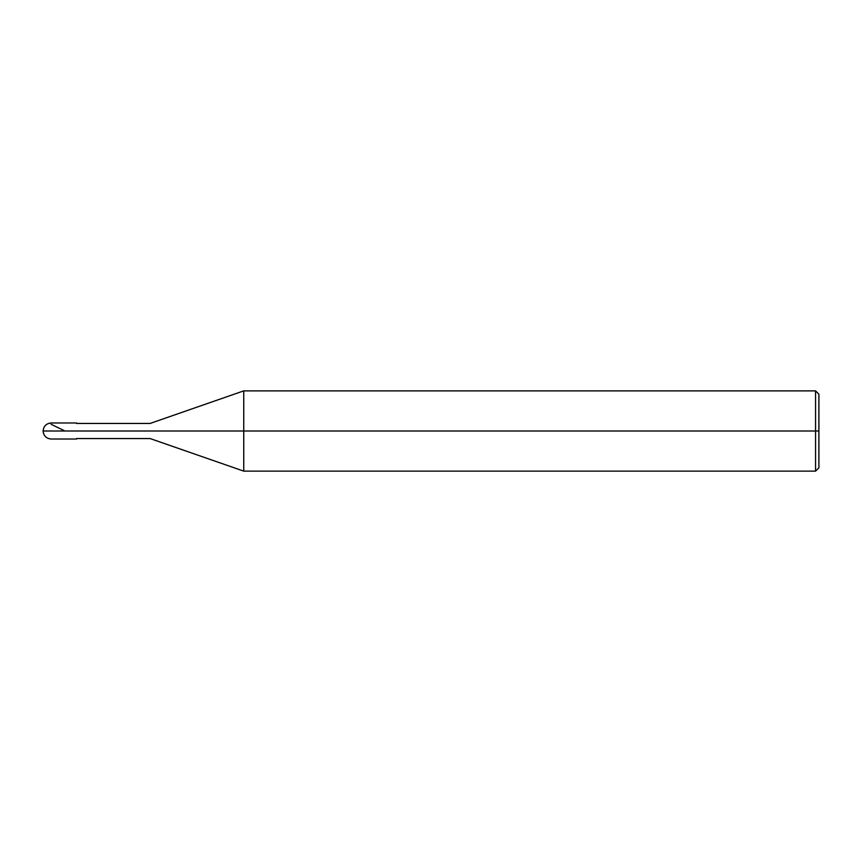 <?xml version="1.0" encoding="UTF-8"?>
<svg xmlns="http://www.w3.org/2000/svg" width="862" height="862" viewBox="0 0 862 862"><rect width="100%" height="100%" fill="white"/><g stroke="black" fill="none" stroke-linecap="round" stroke-linejoin="round"><path stroke-width="1.29" d="M76.535 439.027L51.127 439.027C46.268 438.532 43.596 435.86 43.1 431L51.127 431C51.127 441.344 51.127 441.344 51.127 431C51.127 441.344 51.127 441.344 51.127 431L72.365 431C72.365 441.344 72.365 441.344 72.365 431C72.365 441.344 72.365 441.344 72.365 431C72.365 420.656 72.365 420.656 72.365 431L43.1 431L43.434 433.284M51.127 431C51.127 420.656 51.127 420.656 51.127 431C51.127 420.656 51.127 420.656 51.127 431M72.365 431C72.365 441.344 72.365 441.344 72.365 431L76.535 431C76.535 441.344 76.535 441.344 76.535 431C76.535 441.344 76.535 441.344 76.535 431L150.107 431C150.107 440.741 150.107 440.741 150.107 431C150.107 440.741 150.107 440.741 150.107 431L243.741 431L243.741 471.126L243.741 431L243.741 471.126L243.741 431L815.56 431L815.56 471.126L815.56 431L815.56 471.126L815.56 431L818.9 431L818.9 467.786L818.9 394.214L818.9 431L815.56 431L815.56 390.874L815.56 431L243.741 431L243.741 390.874L243.741 431L150.107 431C150.107 421.259 150.107 421.259 150.107 431L76.535 431C76.535 420.656 76.535 420.656 76.535 431L72.365 431C72.365 420.656 72.365 420.656 72.365 431C72.365 420.656 72.365 420.656 72.365 431M76.535 431C76.535 420.656 76.535 420.656 76.535 431M150.107 431C150.107 421.259 150.107 421.259 150.107 431M243.741 431L243.741 390.874L243.741 431M815.56 431L815.56 390.874L815.56 431M51.127 424.276L64.93 431M76.535 422.973L51.127 422.973C46.268 423.468 43.596 426.14 43.1 431M76.535 438.553L150.107 438.553L243.741 471.126L815.56 471.126L818.9 467.786M76.535 423.447L150.107 423.447L243.741 390.874L815.56 390.874L818.9 394.214"/></g></svg>
